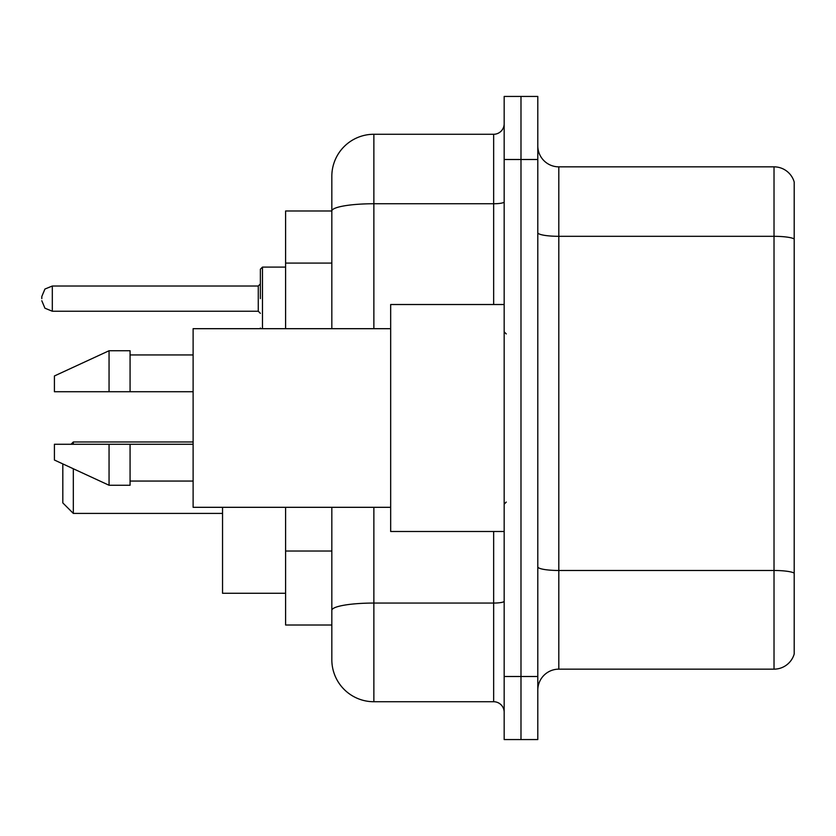 <?xml version="1.0" encoding="UTF-8"?>
<svg xmlns="http://www.w3.org/2000/svg" width="836" height="836" viewBox="0 0 836 836"><rect width="100%" height="100%" fill="white"/><g stroke="black" fill="none" stroke-linecap="round" stroke-linejoin="round"><path stroke-width="1.25" d="M331.829 210.986L285.599 210.986L285.599 328.684M373.87 507.316L373.87 701.728A42.03 42.03 0 0 1 331.829 659.688L331.829 625.014L285.599 625.014L285.599 507.316M331.829 659.688L331.829 507.316M504.171 676.502L504.171 739.557L520.985 739.557L520.985 676.502L520.985 739.557L537.799 739.557L537.799 676.502L520.985 676.502L520.985 159.498L520.985 676.502L504.171 676.502L504.171 159.498L520.985 159.498L520.985 96.443L520.985 159.498L537.799 159.498L537.799 676.502M537.799 159.498L537.799 96.443L504.171 96.443L504.171 159.498M373.87 701.728L493.658 701.728L493.658 531.487M331.829 251.531L331.829 176.312A42.03 42.03 0 0 1 373.87 134.272L493.658 134.272A10.513 10.513 0 0 0 504.171 123.77M331.829 617.658L331.829 562.576M331.829 328.684L331.829 211.038A42.03 7.294 180 0 1 373.87 203.744L493.658 203.744L493.658 134.272M331.829 176.312L331.829 199.428M504.171 712.23A10.513 10.513 0 0 0 493.658 701.728M794.2 573.402L794.2 654.013A21.015 21.015 0 0 1 774.021 669.155L558.814 669.155A21.015 21.015 0 0 0 537.799 690.17M794.2 181.987A21.015 21.015 0 0 0 774.021 166.845A21.015 21.015 0 0 1 794.2 181.987L794.2 654.013M794.2 238.95A21.015 3.647 180 0 0 774.021 236.316L774.021 166.845L558.814 166.845A21.015 21.015 0 0 1 537.799 145.83A21.015 21.015 0 0 0 558.814 166.845L558.814 669.155M62.815 463.917L62.815 502.906L73.328 513.419L222.543 513.419M73.328 468.766L73.328 513.419M222.543 507.316L222.543 593.278L285.599 593.278M71.018 444.271L73.328 441.962L73.328 444.271M504.171 304.513L390.673 304.513L390.673 531.487L504.171 531.487M390.673 328.684L193.116 328.684L193.116 507.316L390.673 507.316M109.056 391.729L54.413 391.729L54.413 375.97L109.056 350.744L109.056 391.729L193.116 391.729M109.056 350.744L130.071 350.744L130.071 391.729M193.116 444.271L130.071 444.271L130.071 485.256L109.056 485.256L109.056 444.271L54.413 444.271L54.413 460.03L109.056 485.256M54.413 444.271L68.322 444.271M130.071 444.271L109.056 444.271M260.372 298.63L260.372 269.202L260.372 298.63M41.8 298.63L41.8 296.519L41.8 298.63M331.829 263.089L285.599 263.089M331.829 551.018L285.599 551.018M504.171 601.241A10.513 1.829 0 0 1 493.658 603.059L373.87 603.059A42.03 7.294 180 0 0 331.829 610.364M373.87 134.272L373.87 328.684M493.658 304.513L493.658 203.744A10.513 1.829 0 0 0 504.171 201.915M794.2 573.109A21.015 3.647 180 0 0 774.021 570.486L774.021 236.316L558.814 236.316A21.015 3.647 0 0 1 537.799 232.669M774.021 669.155L774.021 570.486L558.814 570.486A21.015 3.647 0 0 1 537.799 566.839M285.599 267.102L262.473 267.102L262.473 328.684M258.272 286.016L52.313 286.016L52.313 311.232L258.272 311.232L258.272 286.016L260.372 283.916M73.328 441.962L193.116 441.962M506.271 333.93L504.171 331.829M130.071 354.945L193.116 354.945M130.071 481.055L193.116 481.055M506.271 502.07L504.171 504.171M260.466 328.684L260.372 328.046M52.313 311.232L44.935 308.212L41.8 300.73M52.313 286.016L44.935 289.037L41.8 296.519M258.272 311.232L260.372 313.333M262.473 267.102L260.372 269.202"/></g></svg>
